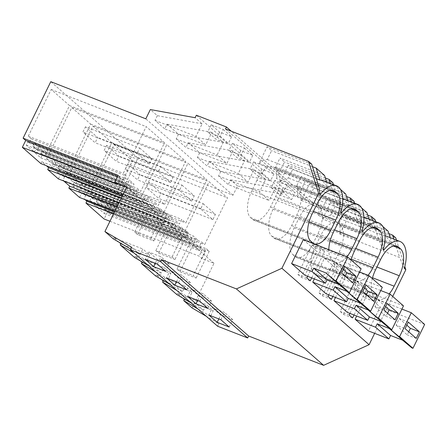 <?xml version="1.0" encoding="UTF-8"?>
<svg xmlns="http://www.w3.org/2000/svg" width="447" height="447" viewBox="0 0 447 447"><rect width="100%" height="100%" fill="white"/><g stroke="black" fill="none" stroke-linecap="round" stroke-linejoin="round"><path stroke-width="0.34" stroke-dasharray="2.23 1.68" d="M390.164 237.625L391.93 243.174L385.124 235.658M385.063 235.63L383.476 235.765L379.704 223.791L335.116 206.358L330.612 202.413L375.206 219.846M382.794 226.5L379.704 223.791M404.334 268.39L399.663 257.528L339.843 234.144A29.429 14.103 111.4 0 0 339.212 222.567L391.93 243.174M335.116 206.358L330.758 215.152L383.476 235.765M330.758 215.152A29.429 14.103 111.4 0 0 322.572 219.008L382.392 242.397L383.386 249.013M339.212 222.567L343.503 213.711L388.097 231.144M311.688 164.183L267.099 146.75L271.597 150.695L267.245 159.49A29.429 14.103 111.4 0 0 259.053 163.345L267.099 146.75M312.487 166.681L271.597 150.695M324.583 175.481L279.99 158.048L284.493 161.993L276.324 178.482A29.429 14.103 111.4 0 0 275.698 166.904L279.99 158.048M325.377 177.979L284.493 161.993M332.859 182.739L288.27 165.306L292.768 169.251L288.416 178.046A29.429 14.103 111.4 0 0 280.224 181.901L340.044 205.285L341.044 211.906M340.452 189.388L337.362 186.684L292.768 169.251M345.754 194.037L301.161 176.604L305.659 180.549L297.495 197.032A29.429 14.103 111.4 0 0 296.869 185.455L349.588 206.067L342.782 198.546M346.548 196.535L305.659 180.549M354.035 201.29L309.441 183.857L313.939 187.801L309.587 196.602A29.429 14.103 111.4 0 0 301.401 200.452L309.441 183.857M361.623 207.944L358.533 205.234L313.939 187.801M366.926 212.593L322.332 195.16L326.835 199.099L318.666 215.588A29.429 14.103 111.4 0 0 318.041 204.011L370.759 224.623L363.953 217.102M367.719 215.085L326.835 199.099M388.89 233.641L348.006 217.655L343.503 213.711M192.109 307.955L213.984 263.305L201.955 258.606L205.385 251.6L110.359 214.448L137.972 158.087L232.999 195.238L237.541 185.963L282.325 194.127L283.543 191.646L313.615 203.402L312.654 205.357L395.74 237.843M312.654 205.357L225.467 128.948M393.852 239.067L399.663 257.528M396.45 240.084L404.826 266.529M348.006 217.655L339.843 234.144M322.572 219.008L330.612 202.413M375.804 221.734L382.392 242.397M383.163 249.834L378.492 238.977L372.681 220.511M392.723 296.456L374.653 333.339M389.248 293.847A22.071 10.577 -68.6 0 1 377.76 299.445A22.071 10.577 -68.6 0 1 376.195 298.49L374.251 296.786A22.071 10.577 -68.6 0 1 372.312 278.57M349.945 313.403L363.584 285.566L366.976 288.538L354.013 314.995M380.743 290.522L345.637 276.799L335.507 297.478M345.637 276.799L358.975 288.488L347.28 312.358M292.936 254.717L294.88 256.422A22.071 10.577 111.4 0 0 296.445 257.377A22.071 10.577 111.4 0 0 312.816 244.123L317.94 233.675A22.071 10.577 111.4 0 0 319.203 206.771L317.258 205.067A22.071 10.577 111.4 0 0 315.694 204.106A22.071 10.577 111.4 0 0 299.322 217.359L294.199 227.814A22.071 10.577 111.4 0 0 292.936 254.717L353.08 278.23A22.071 10.577 -68.6 0 1 351.141 260.014M368.077 275.291A22.071 10.577 -68.6 0 1 356.589 280.895A22.071 10.577 -68.6 0 1 355.024 279.934L353.08 278.23M328.774 294.847L342.413 267.01L345.799 269.982L332.842 296.439M346.906 256.74A22.071 10.577 -68.6 0 1 335.418 262.339A22.071 10.577 -68.6 0 1 333.853 261.378L331.909 259.673A22.071 10.577 -68.6 0 1 328.796 249.661M401.914 309.078L366.814 295.35L380.151 307.039L368.451 330.914M366.814 295.35L356.678 316.035M307.603 276.296L321.242 248.459L324.628 251.426L311.671 277.883M303.295 239.687L316.632 251.376L304.938 275.251M359.567 271.966L324.466 258.243L314.336 278.928M324.466 258.243L337.803 269.932L326.109 293.808M259.053 163.345L318.873 186.734M267.245 159.49L316.308 178.671M326.645 181.963L328.416 187.511L321.611 179.99M328.416 187.511L275.698 166.904M330.333 183.404L336.144 201.865L276.324 178.482M340.821 212.727L336.144 201.865M333.462 184.628L340.044 205.285M280.224 181.901L288.27 165.306M337.362 186.684L341.128 198.652L288.416 178.046M347.816 200.519L349.588 206.067M342.715 198.524L341.128 198.652M296.869 185.455L301.161 176.604M351.504 201.96L357.315 220.421L297.495 197.032M361.992 231.278L357.315 220.421M354.633 203.184L361.221 223.841L362.215 230.456M301.401 200.452L361.221 223.841M358.533 205.234L362.305 217.208L309.587 196.602M368.993 219.069L370.759 224.623M363.886 217.074L362.305 217.208M318.041 204.011L322.332 195.16M318.666 215.588L378.492 238.977M217.611 326.221L218.862 323.673L206.257 316.269M313.615 203.402L231.233 131.206M333.987 262.68L339.111 252.231A22.071 10.577 111.4 0 0 340.374 225.327L338.429 223.623A22.071 10.577 111.4 0 0 336.865 222.662A22.071 10.577 111.4 0 0 320.493 235.915L315.375 246.364A22.071 10.577 111.4 0 0 314.107 273.268L316.051 274.972A22.071 10.577 111.4 0 0 317.616 275.933A22.071 10.577 111.4 0 0 333.987 262.68L372.53 277.749M352.571 317.934L343.547 314.409L340.161 311.436L354.56 282.04L357.952 285.013L343.547 314.409M349.18 314.962L340.161 311.436M363.584 285.566L354.56 282.04M366.976 288.538L357.952 285.013M331.4 299.378L322.376 295.853L318.985 292.88L333.389 263.484L336.781 266.457L322.376 295.853M328.009 296.411L318.985 292.88M342.413 267.01L333.389 263.484M345.799 269.982L336.781 266.457M278.151 198.803L273.028 209.257A22.071 10.577 111.4 0 0 271.765 236.161L273.709 237.865A22.071 10.577 111.4 0 0 275.274 238.827A22.071 10.577 111.4 0 0 291.645 225.573L296.763 215.119A22.071 10.577 111.4 0 0 298.032 188.215L296.087 186.511A22.071 10.577 111.4 0 0 294.523 185.55A22.071 10.577 111.4 0 0 278.151 198.803L338.295 222.315M299.507 275.81L297.814 274.329L312.218 244.934L315.604 247.901L301.205 277.296L299.507 275.81M306.838 277.855L297.814 274.329M310.229 280.828L301.205 277.296M321.242 248.459L312.218 244.934M324.628 251.426L315.604 247.901M256.98 180.253L251.857 190.701A22.071 10.577 111.4 0 0 250.594 217.605L252.538 219.309A22.071 10.577 111.4 0 0 254.103 220.27A22.071 10.577 111.4 0 0 270.474 207.017L275.592 196.563A22.071 10.577 111.4 0 0 276.861 169.659L274.916 167.955A22.071 10.577 111.4 0 0 273.352 166.999A22.071 10.577 111.4 0 0 256.98 180.253L317.124 203.765M117.606 176.397L120.74 177.627L118.125 175.336M117.377 184.482L120.74 177.627M142.722 206.693L135.938 200.748L136.843 198.898L143.627 204.843L142.722 206.693L121.215 198.284M119.086 202.631L153.382 216.041L155.724 211.263L157.947 213.208L160.188 208.637L161.607 209.883L157.936 217.382L164.798 223.394L163.893 225.249L153.382 216.041M116.991 206.911L163.893 225.249M114.862 211.258L174.553 234.591L176.895 229.819L179.118 231.764L181.359 227.193L182.784 228.439L179.107 235.938L181.895 238.38L180.985 240.229L174.553 234.591M113.577 213.878L180.985 240.229M109.956 221.271L199.144 256.142L201.955 258.606M213.984 263.305L193.009 244.922L209.246 251.27L206.358 248.739L193.233 275.525L196.121 278.056L179.884 271.709L176.995 269.178L193.233 275.525M126.797 186.896L147.773 205.285L164.01 211.632L165.457 212.895L166.899 214.163L150.661 207.816L168.944 223.835L185.181 230.183L188.075 232.719L171.832 226.366L190.115 242.391L206.358 248.739M122.573 195.523L135.938 200.748M137.542 234.597L134.653 232.066L150.89 238.413L153.779 240.95L137.542 234.597L150.661 207.816M168.944 223.835L155.824 250.622L172.061 256.969L174.95 259.5L158.713 253.153L155.824 250.622M171.832 226.366L158.713 253.153M190.115 242.391L176.995 269.178M193.009 244.922L179.884 271.709M182.773 298.048L177.392 293.333L206.302 304.636L203.553 310.257L189.321 297.791L192.076 292.17L185.131 286.08L182.376 291.701L168.15 279.235L170.905 273.614L163.96 267.529L161.205 273.145L154.092 266.915L146.979 260.679L149.734 255.064L142.789 248.973L140.034 254.594L130.753 249.141M176.8 294.539L177.392 293.333M161.596 279.492L156.221 274.782L185.131 286.08M155.629 275.983L156.221 274.782M140.425 260.936L135.05 256.226L163.96 267.529M134.458 257.433L135.05 256.226M119.254 242.386L113.879 237.67L142.789 248.973M113.287 238.877L113.879 237.67M147.773 205.285L134.653 232.066M140.034 254.594L131.669 247.264M218.862 323.673L210.498 316.342L213.247 310.726L206.302 304.636M283.543 191.646L196.35 115.231M286.784 185.142L274.765 180.443L283.102 187.751L295.121 192.445L286.784 185.142L283.264 192.327L291.6 199.636L295.121 192.445M265.613 166.586L273.944 173.894L261.931 169.195L253.594 161.887L265.613 166.586L262.093 173.771L250.074 169.072L258.405 176.381L270.424 181.08L262.093 173.771M244.436 148.03L252.773 155.338L240.754 150.639L232.423 143.336L244.436 148.03L240.916 155.221L228.898 150.522L237.234 157.825L249.253 162.524L240.916 155.221M223.265 129.479L231.602 136.782L219.583 132.083L211.252 124.78L223.265 129.479L219.745 136.665L207.726 131.966L216.063 139.274L228.082 143.968L219.745 136.665M282.325 194.127L275.352 188.014L269.206 200.558L259.483 192.037L265.624 179.493L259.903 174.475L254.175 169.458L248.035 182.002L238.307 173.481L244.453 160.937L233.004 150.907L226.864 163.446L217.136 154.925L223.282 142.381L211.833 132.351L205.693 144.895L195.965 136.369L202.111 123.83L195.138 117.717M202.111 123.83L157.327 115.667L150.354 109.554M223.282 142.381L178.498 134.217L167.055 124.188L164.747 128.887L205.693 144.895M178.498 134.217L176.196 138.916L185.918 147.443L226.864 163.446M244.453 160.937L199.669 152.773L188.226 142.738L185.918 147.443M199.669 152.773L197.367 157.473L207.095 165.999L248.035 182.002M265.624 179.493L220.846 171.33L209.397 161.294L207.095 165.999M220.846 171.33L218.538 176.029L228.266 184.55L269.206 200.558M237.541 185.963L230.568 179.85L228.266 184.55M232.999 195.238L145.811 118.824M157.327 115.667L155.025 120.366L164.747 128.887M137.972 158.087L50.785 81.672M110.359 214.448L107.548 211.984L104.112 218.985M84.98 199.574L84.081 198.786L179.107 235.938M79.527 197.44L81.868 192.668L84.092 194.613L86.332 190.042L87.752 191.288L84.081 198.786M63.809 181.018L62.91 180.23L157.936 217.382M58.356 178.889L60.697 174.112L62.915 176.057L65.156 171.486L66.581 172.732L62.91 180.23M40.906 163.596L41.817 161.741L46.359 165.725M100.888 205.888L102.492 202.625L97.932 198.63L96.334 201.899L97.72 203.117L96.122 206.38L89.73 200.781L91.333 197.513L92.719 198.731L93.842 196.445L90.272 193.322L114.13 144.627L132.485 160.713L109.593 207.447L106.582 204.81L104.503 209.056L105.889 210.274L104.291 213.537L97.899 207.939L99.502 204.676L100.888 205.888L195.92 243.039L197.518 239.776L192.959 235.781L191.361 239.05L192.752 240.268L191.148 243.531L184.762 237.933L186.36 234.664L187.751 235.882L188.869 233.597L185.304 230.473L209.157 181.778L227.512 197.865L204.62 244.598L201.608 241.961L199.53 246.208L200.921 247.426L199.317 250.694L192.931 245.09L194.529 241.827L195.92 243.039M79.242 186.924L80.633 188.137L79.035 191.405L72.643 185.807L74.241 182.538L75.632 183.756L77.23 180.487L74.319 177.934L72.554 181.538L67.827 177.392L92.954 126.093L111.856 142.66L90.724 185.79L86.696 182.259L84.461 186.824L80.846 183.656L79.242 186.924L174.274 224.076L175.66 225.294L174.062 228.557L167.67 222.958L169.273 219.689L170.659 220.907L172.263 217.644L169.346 215.085L167.58 218.689L162.853 214.543L187.986 163.244L206.883 179.811L185.756 222.941L181.722 219.41L179.487 223.975L175.872 220.807L174.274 224.076M69.553 167.234L65.525 163.703L63.29 168.268L59.674 165.099L58.071 168.368L59.462 169.586L57.859 172.849L51.472 167.251L53.07 163.982L54.461 165.2L56.059 161.937L53.148 159.383L51.383 162.982L46.65 158.836L71.783 107.537L90.685 124.104L69.553 167.234L164.58 204.385L160.551 200.854L158.316 205.419L154.701 202.251L153.103 205.519L154.489 206.737L152.891 210.001L146.499 204.402L148.097 201.133L149.488 202.351L151.086 199.088L148.175 196.535L146.409 200.133L141.682 195.987L166.809 144.688L185.712 161.255L164.58 204.385M34.385 152.276L35.983 149.007L37.375 150.226L38.973 146.962L34.419 142.967L32.815 146.236L34.207 147.454L32.603 150.717L26.217 145.119L27.815 141.85L29.206 143.068L31.284 138.821L28.284 136.19L51.17 89.473L69.514 105.548L45.667 154.226L42.107 151.108L40.984 153.394L42.376 154.612L40.772 157.875L34.385 152.276L129.412 189.427L131.01 186.159L132.401 187.377L134.005 184.114L129.446 180.119L127.848 183.387L129.233 184.605L127.635 187.869L121.243 182.27L122.841 179.001L124.232 180.219L126.311 175.973L123.311 173.341L146.197 126.624L164.541 142.699L140.693 191.377L137.134 188.26L136.017 190.545L137.402 191.763L135.804 195.026L129.412 189.427M275.352 188.014L230.568 179.85M210.498 316.342L197.892 308.938M205.385 251.6L202.575 249.135L199.144 256.142M107.548 211.984L202.575 249.135M122.126 196.434L143.627 204.843M60.697 174.112L155.724 211.263M117.896 205.061L164.798 223.394M81.868 192.668L176.895 229.819M114.488 212.023L181.895 238.38M209.246 251.27L196.121 278.056M188.075 232.719L174.95 259.5M185.181 230.183L172.061 256.969M166.899 214.163L153.779 240.95M164.01 211.632L150.89 238.413M41.817 161.741L136.843 198.898M186.639 300.323L213.247 310.726M203.553 310.257L190.947 302.854M189.321 297.791L176.721 290.388M165.468 281.766L192.076 292.17M182.376 291.701L169.776 284.298M168.15 279.235L155.55 271.832M144.297 263.21L170.905 273.614M161.205 273.145L148.605 265.741M146.979 260.679L134.379 253.276M123.126 244.66L149.734 255.064M220.852 319.717L224.439 312.403L212.42 307.704L208.838 315.023M229.188 327.025L232.775 319.706L224.439 312.403M218.834 318.929L220.757 315.006L212.42 307.704M232.775 319.706L220.757 315.006M208.017 308.469L211.604 301.155L203.268 293.847L191.249 289.148L187.662 296.467M199.68 301.166L203.268 293.847M197.663 300.373L199.585 296.456L191.249 289.148M211.604 301.155L199.585 296.456M186.846 289.913L190.428 282.599L182.097 275.291L170.078 270.591L166.491 277.911M178.509 282.61L182.097 275.291M176.492 281.822L178.414 277.9L170.078 270.591M190.428 282.599L178.414 277.9M165.675 271.363L169.257 264.043L160.926 256.74L148.907 252.041L145.32 259.355M157.338 264.054L160.926 256.74M155.321 263.266L157.243 259.344L148.907 252.041M169.257 264.043L157.243 259.344M283.102 187.751L279.582 194.937L291.6 199.636M274.765 180.443L271.245 187.628L283.264 192.327M271.245 187.628L279.582 194.937M253.594 161.887L250.074 169.072M261.931 169.195L258.405 176.381M273.944 173.894L270.424 181.08M232.423 143.336L228.898 150.522M240.754 150.639L237.234 157.825M252.773 155.338L249.253 162.524M211.252 124.78L207.726 131.966M219.583 132.083L216.063 139.274M231.602 136.782L228.082 143.968M218.538 176.029L259.483 192.037M254.175 169.458L209.397 161.294M197.367 157.473L238.307 173.481M233.004 150.907L188.226 142.738M176.196 138.916L217.136 154.925M211.833 132.351L167.055 124.188M155.025 120.366L195.965 136.369M87.752 191.288L182.784 228.439M86.332 190.042L181.359 227.193M84.092 194.613L179.118 231.764M66.581 172.732L161.607 209.883M65.156 171.486L160.188 208.637M62.915 176.057L157.947 213.208M92.719 198.731L187.751 235.882M93.842 196.445L188.869 233.597M91.333 197.513L186.36 234.664M89.73 200.781L184.762 237.933M96.122 206.38L191.148 243.531M97.72 203.117L192.752 240.268M96.334 201.899L191.361 239.05M97.932 198.63L192.959 235.781M102.492 202.625L197.518 239.776M99.502 204.676L194.529 241.827M97.899 207.939L192.931 245.09M104.291 213.537L199.317 250.694M105.889 210.274L200.921 247.426M104.503 209.056L199.53 246.208M106.582 204.81L201.608 241.961M109.593 207.447L204.62 244.598M132.485 160.713L227.512 197.865M114.13 144.627L209.157 181.778M90.272 193.322L185.304 230.473M80.633 188.137L175.66 225.294M80.846 183.656L175.872 220.807M84.461 186.824L179.487 223.975M86.696 182.259L181.722 219.41M90.724 185.79L185.756 222.941M111.856 142.66L206.883 179.811M92.954 126.093L187.986 163.244M67.827 177.392L162.853 214.543M72.554 181.538L167.58 218.689M74.319 177.934L169.346 215.085M77.23 180.487L172.263 217.644M75.632 183.756L170.659 220.907M74.241 182.538L169.273 219.689M72.643 185.807L167.67 222.958M79.035 191.405L174.062 228.557M65.525 163.703L160.551 200.854M90.685 124.104L185.712 161.255M71.783 107.537L166.809 144.688M46.65 158.836L141.682 195.987M51.383 162.982L146.409 200.133M53.148 159.383L148.175 196.535M56.059 161.937L151.086 199.088M54.461 165.2L149.488 202.351M53.07 163.982L148.097 201.133M51.472 167.251L146.499 204.402M57.859 172.849L152.891 210.001M59.462 169.586L154.489 206.737M58.071 168.368L153.103 205.519M59.674 165.099L154.701 202.251M63.29 168.268L158.316 205.419M35.983 149.007L131.01 186.159M40.772 157.875L135.804 195.026M42.376 154.612L137.402 191.763M40.984 153.394L136.017 190.545M42.107 151.108L137.134 188.26M45.667 154.226L140.693 191.377M69.514 105.548L164.541 142.699M51.17 89.473L146.197 126.624M28.284 136.19L123.311 173.341M31.284 138.821L126.311 175.973M29.206 143.068L124.232 180.219M27.815 141.85L122.841 179.001M26.217 145.119L121.243 182.27M32.603 150.717L127.635 187.869M34.207 147.454L129.233 184.605M32.815 146.236L127.848 183.387M34.419 142.967L129.446 180.119M38.973 146.962L134.005 184.114M37.375 150.226L132.401 187.377M203.206 203.681L215.432 214.392L212.873 219.617L200.647 208.905L203.206 203.681L148.974 182.477L161.199 193.193L158.64 198.418L146.415 187.701L148.974 182.477M182.035 185.125L194.261 195.836L191.702 201.061L179.476 190.349L182.035 185.125L127.803 163.92L140.028 174.637L137.469 179.862L125.244 169.145L127.803 163.92M160.864 166.569L173.09 177.286L170.53 182.51L158.305 171.793L160.864 166.569L106.632 145.37L118.857 156.081L116.298 161.306L104.073 150.594L106.632 145.37M139.693 148.013L151.919 158.73L149.359 163.954L137.134 153.237L139.693 148.013L85.461 126.814L97.686 137.525L95.122 142.749L82.896 132.038L85.461 126.814M424.65 324.438L380.151 307.039M408.318 322.114L399.294 318.588L396.092 325.12L405.116 328.646M406.815 325.176L399.294 318.588M408.709 331.797L407.206 334.859L396.092 325.12M416.23 338.385L407.206 334.859M403.479 305.882L358.975 288.488M387.141 303.558L378.123 300.032L374.921 306.564L383.945 310.089M385.644 306.62L378.123 300.032M387.538 313.241L386.035 316.303L374.921 306.564M395.059 319.828L386.035 316.303M382.308 287.326L337.803 269.932M365.97 285.002L356.946 281.476L353.75 288.008L362.768 291.533M364.467 288.069L356.946 281.476M366.361 294.685L364.864 297.747L353.75 288.008M373.882 301.278L364.864 297.747M361.131 268.776L316.632 251.376M344.799 266.446L335.775 262.92L332.574 269.452L341.597 272.983M343.296 269.513L335.775 262.92M345.19 276.129L343.693 279.196L332.574 269.452M352.711 282.722L343.693 279.196M212.873 219.617L158.64 198.418M200.647 208.905L146.415 187.701M215.432 214.392L161.199 193.193M191.702 201.061L137.469 179.862M179.476 190.349L125.244 169.145M194.261 195.836L140.028 174.637M170.53 182.51L116.298 161.306M158.305 171.793L104.073 150.594M173.09 177.286L118.857 156.081M149.359 163.954L95.122 142.749M137.134 153.237L82.896 132.038M151.919 158.73L97.686 137.525M340.374 225.327L393.366 246.04M395.209 245.816L338.429 223.623M339.111 252.231L376.922 267.01M316.051 274.972L376.195 298.49M314.107 273.268L374.251 296.786M315.375 246.364L375.519 269.882M380.637 259.428L320.493 235.915M294.199 227.814L354.342 251.326M299.322 217.359L359.466 240.872M317.258 205.067L374.038 227.266M319.203 206.771L372.195 227.484M317.94 233.675L355.751 248.459M312.816 244.123L351.359 259.193M294.88 256.422L355.024 279.934M298.032 188.215L351.018 208.933M296.763 215.119L334.579 229.903M291.645 225.573L330.182 240.637M273.709 237.865L333.853 261.378M271.765 236.161L331.909 259.673M273.028 209.257L333.171 232.77M296.087 186.511L352.867 208.71M274.916 167.955L331.696 190.154M276.861 169.659L329.847 190.377M275.592 196.563L313.408 211.347M270.474 207.017L309.011 222.086M252.538 219.309L312.682 242.827M250.594 217.605L310.738 241.123M251.857 190.701L312 214.219M317.616 275.933L377.76 299.445M336.865 222.662L397.009 246.174M315.694 204.106L375.838 227.618M296.445 257.377L356.589 280.895M275.274 238.827L335.418 262.339M294.523 185.55L354.667 209.067M273.352 166.999L333.496 190.511M254.103 220.27L314.247 243.783"/><path stroke-width="0.67" d="M404.826 266.529L405.831 269.697L404.334 268.39A29.429 14.103 111.4 0 0 400.02 241.481L385.063 235.63M382.794 226.5L388.097 231.144L390.164 237.625M383.386 249.013L383.649 250.264L383.163 249.834A29.429 14.103 -68.6 0 0 378.849 222.924A29.429 14.103 -68.6 0 0 362.478 231.708L361.992 231.278A29.429 14.103 -68.6 0 0 357.678 204.368A29.429 14.103 -68.6 0 0 341.307 213.152L340.821 212.727A29.429 14.103 -68.6 0 0 336.507 185.818A29.429 14.103 -68.6 0 0 320.136 194.596L318.638 193.288L281.906 268.278L236.424 288.913L161.456 259.606L160.495 261.568L130.423 249.812L131.669 247.264L104.922 231.546L126.797 186.896L114.767 182.197L118.125 175.336L23.099 138.184L50.785 81.672L145.811 118.824L150.354 109.554L195.138 117.717L196.35 115.231L226.422 126.993L225.467 128.948L308.547 161.434L318.638 193.288M400.02 241.481A29.429 14.103 111.4 0 0 383.649 250.264M320.136 194.596L318.873 186.734L311.688 164.183L308.547 161.434M326.645 181.963L324.583 175.481L316.191 168.128L312.487 166.681M333.462 184.628L332.859 182.739L329.081 179.426L325.377 177.979M347.816 200.519L345.754 194.037L340.452 189.388M354.633 203.184L354.035 201.29L350.252 197.982L346.548 196.535M368.993 219.069L366.926 212.593L361.623 207.944M375.804 221.734L375.206 219.846L371.423 216.538L367.719 215.085M396.45 240.084L395.74 237.843L392.6 235.088L388.89 233.641M392.6 235.088L393.852 239.067M371.423 216.538L372.681 220.511M405.831 269.697L392.723 296.456M374.653 333.339L369.093 344.687L281.906 268.278M393.366 246.04L400.518 248.839L398.573 247.135L395.209 245.816M400.518 248.839A22.071 10.577 -68.6 0 1 399.255 275.743L394.131 286.197A22.071 10.577 -68.6 0 1 389.248 293.847M372.312 278.57A22.071 10.577 -68.6 0 1 375.519 269.882L380.637 259.428A22.071 10.577 -68.6 0 1 397.009 246.174A22.071 10.577 -68.6 0 1 398.573 247.135M354.013 314.995L352.571 317.934L349.18 314.962L349.945 313.403M391.779 329.757L403.479 305.882L390.142 294.193L378.447 318.068L391.779 329.757L390.678 329.327L381.431 321.633L369.401 316.929L367.725 320.354L347.28 312.358L333.943 300.675L335.507 297.478M351.141 260.014A22.071 10.577 -68.6 0 1 354.342 251.326L359.466 240.872A22.071 10.577 -68.6 0 1 375.838 227.618A22.071 10.577 -68.6 0 1 377.402 228.579L379.347 230.283A22.071 10.577 -68.6 0 1 378.084 257.187L372.96 267.641A22.071 10.577 -68.6 0 1 368.077 275.291M332.842 296.439L331.4 299.378L328.009 296.411L328.774 294.847M351.018 208.933L358.176 211.727A22.071 10.577 -68.6 0 1 356.907 238.631L351.789 249.085A22.071 10.577 -68.6 0 1 346.906 256.74M328.796 249.661A22.071 10.577 -68.6 0 1 333.171 232.77L338.295 222.315A22.071 10.577 -68.6 0 1 354.667 209.067A22.071 10.577 -68.6 0 1 356.231 210.023L358.176 211.727M412.955 348.314L424.65 324.438L411.313 312.749L399.618 336.625L412.955 348.314L411.849 347.883L402.602 340.189L390.572 335.485L388.896 338.91L368.451 330.914L355.114 319.225L356.678 316.035M311.671 277.883L310.229 280.828L306.838 277.855L307.603 276.296M317.124 203.765A22.071 10.577 -68.6 0 1 333.496 190.511A22.071 10.577 -68.6 0 1 335.06 191.472L337.004 193.177A22.071 10.577 -68.6 0 1 335.736 220.08L330.618 230.529A22.071 10.577 -68.6 0 1 314.247 243.783A22.071 10.577 -68.6 0 1 312.682 242.827L310.738 241.123A22.071 10.577 -68.6 0 1 312 214.219L317.124 203.765M349.437 292.651L348.336 292.221L339.083 284.521L327.059 279.822L325.377 283.242L304.938 275.251L291.6 263.562L303.295 239.687L347.794 257.086L336.099 280.962L349.437 292.651L361.131 268.776L347.794 257.086M370.608 311.201L382.308 287.326L368.971 275.643L357.27 299.518L370.608 311.201L369.507 310.771L360.26 303.077L348.23 298.373L346.554 301.798L326.109 293.808L312.771 282.118L314.336 278.928M316.191 168.128L319.957 180.102L316.308 178.671M336.507 185.818L321.611 179.99L319.957 180.102M329.081 179.426L330.333 183.404M341.044 211.906L341.307 213.152M357.678 204.368L342.715 198.524M350.252 197.982L351.504 201.96M362.215 230.456L362.478 231.708M378.849 222.924L363.886 217.074M369.093 344.687L323.611 365.328L236.424 288.913M130.423 249.812L217.611 326.221L247.683 337.977L248.644 336.015L323.611 365.328M206.257 316.269L192.109 307.955L183.745 300.63L184.337 299.423L182.773 298.048M231.233 131.206L226.422 126.993M23.099 138.184L25.708 140.475L117.606 176.397M122.573 195.523L40.906 163.596L22.35 147.331L117.377 184.482L114.767 182.197M119.086 202.631L58.356 178.889L47.689 169.542L121.215 198.284M114.862 211.258L79.527 197.44L68.866 188.098L116.991 206.911M109.956 221.271L104.112 218.985L85.958 203.078L113.577 213.878M190.947 302.854L176.8 294.539L162.574 282.074L163.166 280.867L161.596 279.492M169.776 284.298L155.629 275.983L141.403 263.518L141.995 262.311L140.425 260.936M148.605 265.741L134.458 257.433L120.232 244.967L120.824 243.76L119.254 242.386M130.753 249.141L113.287 238.877L104.922 231.546M247.683 337.977L160.495 261.568M217.169 322.326L229.188 327.025L220.852 319.717L208.838 315.023L217.169 322.326L218.834 318.929M195.998 303.77L208.017 308.469L199.68 301.166L187.662 296.467L195.998 303.77L197.663 300.373M174.827 285.214L186.846 289.913L178.509 282.61L166.491 277.911L174.827 285.214L176.492 281.822M153.656 266.663L165.675 271.363L157.338 264.054L145.32 259.355L153.656 266.663L155.321 263.266M248.644 336.015L161.456 259.606M85.958 203.078L86.863 201.228L84.98 199.574M68.866 188.098L69.771 186.243L117.896 205.061M63.809 181.018L69.771 186.243M47.689 169.542L48.6 167.692L122.126 196.434M46.359 165.725L48.6 167.692M22.35 147.331L25.708 140.475M197.892 308.938L183.745 300.63M86.863 201.228L114.488 212.023M184.337 299.423L186.639 300.323M176.721 290.388L162.574 282.074M163.166 280.867L165.468 281.766M155.55 271.832L141.403 263.518M141.995 262.311L144.297 263.21M134.379 253.276L120.232 244.967M120.824 243.76L123.126 244.66M408.318 322.114L405.116 328.646L416.23 338.385L419.431 331.853L408.318 322.114M411.313 312.749L401.914 309.078M399.618 336.625L398.517 336.194L389.264 328.5L377.234 323.796L375.558 327.221L355.114 319.225M411.849 347.883L398.517 336.194M419.431 331.853L410.407 328.327L406.815 325.176M410.407 328.327L408.709 331.797M388.896 338.91L375.558 327.221M390.572 335.485L377.234 323.796M402.602 340.189L389.264 328.5M387.141 303.558L383.945 310.089L395.059 319.828L398.255 313.297L387.141 303.558M390.142 294.193L380.743 290.522M378.447 318.068L377.341 317.638L368.093 309.944L356.063 305.24L354.387 308.665L333.943 300.675M390.678 329.327L377.341 317.638M398.255 313.297L389.236 309.771L385.644 306.62M389.236 309.771L387.538 313.241M367.725 320.354L354.387 308.665M369.401 316.929L356.063 305.24M381.431 321.633L368.093 309.944M365.97 285.002L362.768 291.533L373.882 301.278L377.084 294.741L365.97 285.002M368.971 275.643L359.567 271.966M357.27 299.518L356.17 299.082L346.922 291.388L334.892 286.689L333.216 290.109L312.771 282.118M369.507 310.771L356.17 299.082M377.084 294.741L368.065 291.215L364.467 288.069M368.065 291.215L366.361 294.685M346.554 301.798L333.216 290.109M348.23 298.373L334.892 286.689M360.26 303.077L346.922 291.388M344.799 266.446L341.597 272.983L352.711 282.722L355.913 276.19L344.799 266.446M336.099 280.962L334.999 280.532L325.746 272.832L313.721 268.133L312.04 271.558L291.6 263.562M348.336 292.221L334.999 280.532M355.913 276.19L346.889 272.659L343.296 269.513M346.889 272.659L345.19 276.129M325.377 283.242L312.04 271.558M327.059 279.822L313.721 268.133M339.083 284.521L325.746 272.832M376.922 267.01L399.255 275.743M372.53 277.749L394.131 286.197M374.038 227.266L377.402 228.579M372.195 227.484L379.347 230.283M355.751 248.459L378.084 257.187M351.359 259.193L372.96 267.641M334.579 229.903L356.907 238.631M330.182 240.637L351.789 249.085M352.867 208.71L356.231 210.023M331.696 190.154L335.06 191.472M329.847 190.377L337.004 193.177M313.408 211.347L335.736 220.08M309.011 222.086L330.618 230.529"/></g></svg>
